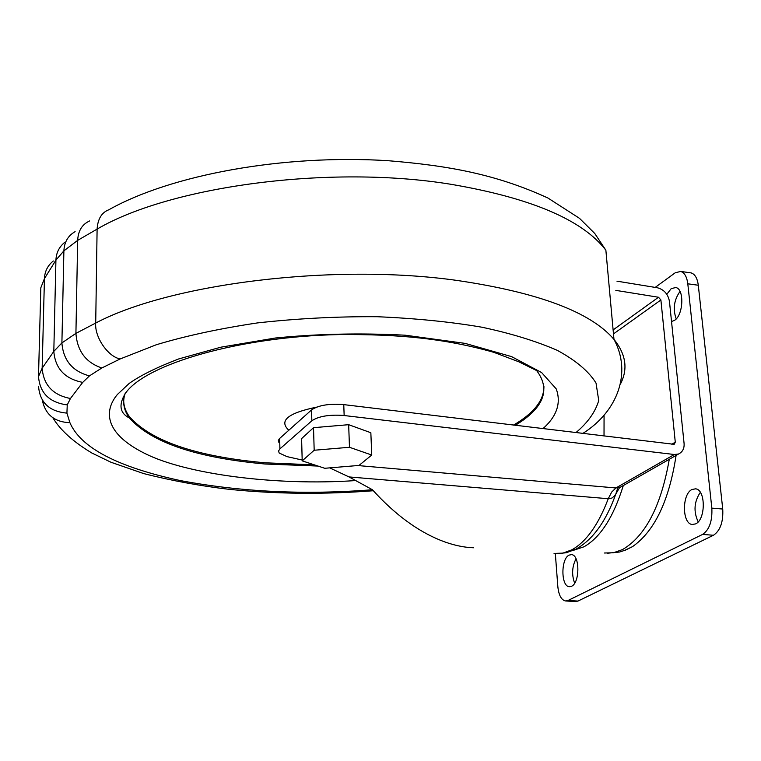 <?xml version="1.0" encoding="UTF-8"?>
<svg xmlns="http://www.w3.org/2000/svg" width="761" height="761" viewBox="0 0 761 761"><rect width="100%" height="100%" fill="white"/><g stroke="black" fill="none" stroke-linecap="round" stroke-linejoin="round"><path stroke-width="1.14" d="M624.049 550.65L632.524 546.636C654.622 531.111 669.147 500.7 676.091 455.411M89.636 220.937C82.131 224.343 78.136 230.821 77.67 240.381L97.104 229.109C170.502 185.969 330.531 164.576 450.978 184.295C531.007 197.936 582.631 219.91 605.87 250.217L594.76 233.484L579.454 218.302L547.872 197.993C496.001 174.212 448.4 165.613 387.901 160.685C283.463 154.141 171.177 174.688 108.842 209.77C101.689 212.481 97.769 218.93 97.104 229.109L95.715 323.035L75.919 333.375L61.898 342.926L53.812 351.392L42.159 368.191L38.507 376.514C39.867 393.076 49.446 402.54 67.244 404.909L66.93 413.109L69.907 422.688C80.733 447.763 117.584 467.064 180.452 480.6C241.113 491.996 305.104 495.04 372.424 489.742M575.877 432.657C587.701 422.726 595.33 412.024 598.736 400.552L596.025 383.059C588.814 371.358 575.877 360.448 557.214 350.307C535.782 341.023 510.679 333.328 481.913 327.22C450.845 321.874 415.953 318.374 377.218 316.719C337.113 316.433 297.209 318.498 257.503 322.911C219.415 328.609 185.684 335.886 156.319 344.743L120.181 358.945C107.967 356.747 94.45 336.999 95.715 323.035C170.454 283.473 333.965 263.116 456.705 280.39C538.217 292.376 590.641 312.039 613.975 339.387L605.87 250.217M120.171 358.945L101.85 367.972L89.446 375.886L82.721 382.383L70.44 398.498L67.244 404.909M576.02 558.793C572.025 566.679 571.568 574.802 574.66 583.183M571.549 586.274L569.285 586.712C560.876 586.455 560.762 558.745 569.114 555.111L571.53 554.626C579.93 554.836 579.987 582.897 571.549 586.274M700.329 492.348C694.08 501.708 693.366 511.544 698.179 521.856M695.573 523.901L692.225 524.491C681.98 523.796 681.837 494.013 692.006 489.485L695.583 488.828C705.808 489.494 705.847 519.696 695.573 523.901M680.011 291.444C673.989 299.967 672.724 309.099 676.206 318.869M666.826 294.269L671.202 288.647L675.73 287.525C684.491 288.695 683.521 315.016 674.493 320.381L671.525 321.523M623.297 485.556C613.518 517.061 600.419 537.466 584.001 546.779L573.585 550.279M302.174 460.034L287.002 456.619L279.182 453.014L278.564 450.959L279.905 448.885L311.848 420.785C318.431 416.334 328.809 414.536 342.992 415.392L674.351 454.507L615.925 487.963L611.663 492.072L608.248 498.74C598.355 524.776 586.236 541.794 571.892 549.794L562.893 553.123L554.046 553.418M615.82 290.379L658.503 297.256L660.89 299.967L675.283 442.189L674.179 444.329L342.602 404.481C328.457 403.596 318.098 405.413 311.534 409.922L311.848 420.785M617.761 488.001L615.801 494.079L614.517 495.953L611.911 498.046L608.886 498.769L349.023 476.928L372.405 489.723C394.417 514.046 417.237 530.959 440.847 540.434C452.348 544.99 463.249 547.425 473.561 547.758M124.309 394.883C122.645 402.483 124.357 409.76 129.475 416.724C151.268 441.228 196.462 456.581 265.037 462.793L314.36 464.866M513.466 425.114C533.861 413.223 544.01 400.334 543.925 386.445M690.018 272.742L691.093 272.895C694.955 274.103 697.361 278.222 698.294 285.242L722.741 509.042C723.388 521.884 720.296 530.626 713.466 535.259L577.97 601.076L575.392 601.551L565.937 600.99M655.183 287.411L675.188 272.809L680.667 271.43C684.5 272.638 686.879 276.757 687.801 283.796L711.83 508.12C712.458 521 709.376 529.77 702.593 534.412L568.029 600.486L565.461 600.962C561.266 599.925 558.717 595.121 557.832 586.56L555.33 553.561M616.952 281.161L657.552 287.801C664.068 289.618 668.034 294.127 669.452 301.337L684.063 443.254C684.491 448.372 682.646 451.967 678.508 454.032L674.351 454.507M620.805 486.973L615.925 487.963L357.784 465.542M604.025 436.053L604.063 415.078M371.749 455.04L370.845 432.733L348.662 424.686L313.522 427.682L301.603 438.602L302.203 460.852L324.728 468.281L358.992 465.437L371.749 455.04L349.48 447.278L314.179 450.246L313.522 427.682M278.954 442.598L278.336 440.514L279.363 438.707L311.534 409.922M349.023 476.928L329.684 467.872M348.662 424.686L349.48 447.278M314.179 450.246L302.203 460.852M316.519 407.164C287.877 413.09 278.64 420.785 288.809 430.241M42.321 400.124C45.308 414.574 54.497 422.098 69.907 422.688M669.28 459.302C661.119 505.941 645.547 536.029 622.546 549.566L613.461 552.752L604.51 553.009M317.993 466.065L265.066 464.001C196.462 457.808 151.268 442.483 129.465 418.027C123.596 410.065 122.207 401.713 125.28 392.99M542.916 428.671C554.807 418.208 562.056 404.785 556.224 388.9L541.604 372.548L511.582 356.614L465.104 343.382L405.213 335.201C360.666 332.89 317.385 333.822 275.368 338.008L220.88 347.187L178.711 358.935C156.814 367.344 140.271 375.534 129.104 383.496L117.365 394.512C104.4 410.017 103.277 432.771 144.828 453.451C185.95 474.217 275.882 486.041 355.425 480.581M129.475 416.724L129.465 418.027C126.136 416.277 114.511 410.284 125.907 392.628C146.483 364.158 238.574 336.685 338.807 334.583C397.223 334.127 443.577 338.103 493.832 352.333L518.84 361.808L536.648 370.569C549.851 388.205 544.79 405.128 521.466 421.347L515.302 425.332M620.405 384.105C628.158 369.218 626.008 354.312 613.975 339.387C632.087 372.785 617.59 411.587 582.745 433.485M722.741 509.042L711.83 508.12M713.466 535.259L702.593 534.412M698.294 285.242L687.801 283.796M577.97 601.076L568.029 600.486M343.763 404.605L344.153 415.516M675.283 442.189L671.763 444.243M613.48 333.898L660.89 299.967M658.503 297.256L613.109 329.913M279.677 438.412L279.905 448.885M40.59 296.942L40.828 287.772L44.442 278.602C44.766 271.335 47.715 265.456 53.299 260.975M75.111 231.648C68.052 235.672 64.314 242.074 63.895 250.835L77.67 240.381L75.919 333.375C77.251 351.068 85.898 362.597 101.85 367.972M64.913 242.207C59.234 246.754 56.238 252.728 55.924 260.129L63.895 250.835L61.898 342.926C63.287 360.353 72.466 371.339 89.446 375.886M70.44 398.498C52.947 395.121 43.52 385.028 42.159 368.191L44.442 278.602L55.924 260.129L53.812 351.392C55.239 368.552 64.875 378.883 82.721 382.383M66.93 413.109C49.341 411.53 39.876 402.607 38.545 386.322M40.828 287.772L38.507 376.514M632.524 546.636L625.561 550.079L619.549 552.02L607.316 553.237M678.508 454.032L619.511 487.715L615.792 494.079C605.965 521.589 592.591 539.987 575.697 549.271L566.279 552.752L556.738 553.647M692.225 524.491L692.938 524.548M680.667 271.43L691.093 272.895M373.309 490.74C324.205 494.545 276.119 494.079 229.051 489.323C199.896 485.889 171.387 480.629 143.525 473.532L110.944 462.241L91.72 452.938C73.284 441.818 60.357 430.155 52.956 417.941"/></g></svg>
